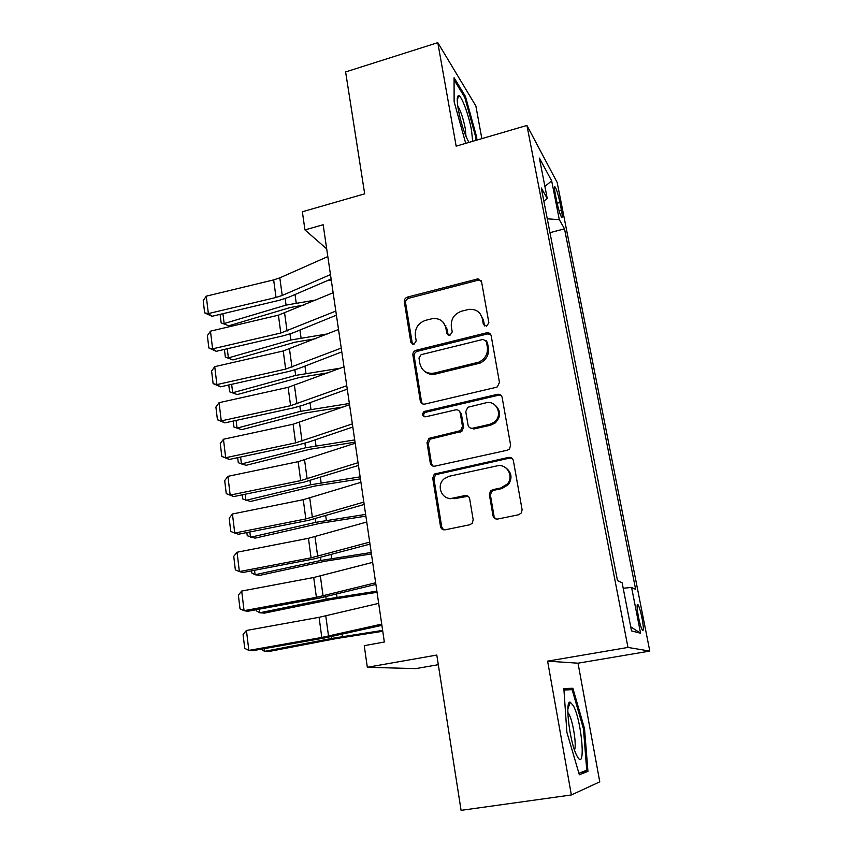 <?xml version="1.0" encoding="UTF-8"?>
<svg xmlns="http://www.w3.org/2000/svg" width="853" height="853" viewBox="0 0 853 853"><rect width="100%" height="100%" fill="white"/><g stroke="black" fill="none" stroke-linecap="round" stroke-linejoin="round"><path stroke-width="1.28" d="M486.562 326.209L488.865 322.786L481.572 281.767L478.032 278.835L407.499 297.079C405.239 297.9 404.173 299.488 404.322 301.834L410.837 342.298L413.95 344.313L416.2 340.955L415.347 335.677C414.878 328.064 418.311 322.935 425.636 320.312L432.588 318.596C439.668 318.084 444.093 321.218 445.874 328L446.769 333.31L449.947 335.336L452.229 331.945L451.322 326.635C450.8 318.969 454.265 313.808 461.718 311.142L469.011 309.362C476.113 308.946 480.559 312.102 482.361 318.83L483.31 324.172L486.562 326.209M642.01 618.105C640.635 611.42 639.323 606.984 638.076 604.809C636.669 603.615 636.786 607.635 638.439 616.879C639.825 623.618 641.136 628.075 642.384 630.239C643.802 631.38 643.674 627.339 642.01 618.105M492.981 515.681C493.663 518.166 495.273 519.274 497.811 519.019L518.688 514.754L521.439 512.866L522.1 509.699L513.367 460.62C512.674 458.189 511.064 457.112 508.537 457.411L434.294 474.065L432.716 478.149L440.5 526.482C441.15 528.945 442.707 530.044 445.181 529.798L469.811 524.755L472.221 523.294L473.18 519.754L469.672 498.834C469.001 496.382 467.433 495.294 464.938 495.561L452.772 498.141C442.217 500.903 435.52 485.57 444.221 478.757L449.179 476.262L496.979 465.887C506.714 463.275 514.263 476.251 507.375 483.95L500.828 487.969L492.746 489.675L490.4 491.072L489.377 494.676L492.981 515.681L495.753 518.912M481.849 138.634L475.867 105.964L437.792 42.65L345.614 71.94L364.679 193.834L302.357 211.768L304.947 229.905L323.159 224.744L384.34 642.021L364.242 645.668L367.323 667.291L415.827 668.613L438.303 664.7M571.361 794.964L599.776 781.838L578.025 663.197L547.605 661.139L571.361 794.964L461.078 810.35L436.8 655.051L367.323 667.291M547.605 661.139L627.979 647.438L526.941 125.444L557.18 182.467L649.794 651.084L627.979 647.438M437.792 42.65L456.163 146.151L526.941 125.444M496.137 387.337L497.384 386.825L499.463 382.4L491.168 335.762C490.507 333.448 488.95 332.478 486.498 332.841L416.029 350.306C413.79 351.137 412.745 352.737 412.895 355.093L420.305 401.07C420.924 403.394 422.427 404.397 424.826 404.087L496.137 387.337M502.129 397.402L510.638 445.234L509.444 449.009L507.268 450.224L434.881 466.154C432.439 466.431 430.904 465.375 430.275 462.987L427.012 442.707L428.963 438.378L460.663 430.605L462.475 426.351L460.204 412.937C459.554 410.581 458.008 409.557 455.566 409.877L425.668 416.808C422.16 416.157 421.638 414.387 424.09 411.519L497.374 394.331C499.869 394.001 501.447 395.024 502.129 397.402M555.282 193.972L556.796 201.671C558.395 209.156 559.952 214.284 561.487 217.067C562.511 218.155 562.49 215.809 561.413 210.03L559.92 202.449C558.331 195.006 556.774 189.878 555.218 187.052C554.205 185.954 554.226 188.268 555.282 193.972M623.202 588.261L631.583 587.429L635.634 589.402L564.505 228.817L559.301 219.658L547.285 218.816M631.583 587.429L640.582 633.235L631.508 630.9L622.146 582.823L617.476 580.552L541.303 188.012L547.242 198.45L539.373 158.072L551.678 180.868L559.301 219.658M578.025 663.197L649.794 651.084M304.947 229.905L326.699 248.873M549.972 232.688L564.505 228.817M543.873 201.212L547.242 198.45M445.223 325.643L445.82 325.494M544.896 186.391L551.678 180.868M640.582 633.235L630.708 626.806M476.795 140.116L476.731 137.312L465.471 96.453L454.073 77.74L454.127 101.688L465.717 143.347M587.941 771.368L584.518 728.622L572.864 688.264L563.854 688.574L566.882 732.279L579.347 774.759L587.941 771.368L581.319 772.328M464.395 96.773L465.471 96.453M475.707 137.61L476.731 137.312M563.929 689.725L572.864 688.264M563.95 690.002L572.139 689.672L583.452 728.803L584.518 728.622M484.589 325.974L483.427 319.971L479.962 313.509M443.038 322.114L447.047 329.098L448.209 335.197M481.241 280.765L478.032 280.221L408.779 298.251C406.518 299.083 405.463 300.661 405.601 302.996L412.436 344.249M490.678 334.461L487.553 333.939L417.288 351.329C415.059 352.161 414.014 353.75 414.163 356.106L421.553 401.934L422.512 403.917M486.359 341.445L483.097 339.387L421.115 354.677L418.972 358.015L419.889 363.634C421.84 370.991 426.66 374.136 434.337 373.07L478.896 362.13C485.208 358.942 488.033 353.942 487.362 347.128L486.359 341.445L487.415 342.511L486.103 340.688M424.837 371.471C427.875 374.062 431.447 374.915 435.552 374.041L434.337 373.07M487.415 342.511L488.417 348.184C489.089 354.976 486.274 359.955 479.983 363.143L435.552 374.041M459.266 410.986L461.356 413.79L463.616 427.161L461.814 431.394L430.2 439.146L428.249 443.453L431.511 463.669L432.855 466.058M501.372 395.696L498.419 395.248L425.338 412.362C423.632 413.588 423.291 415.048 424.314 416.776M489.537 424.389L494.132 422.182C503.473 415.464 496.617 399.769 485.784 402.861L467.807 407.265L465.77 411.658L468.052 425.082C468.713 427.46 470.27 428.494 472.743 428.195L489.537 424.389L490.592 425.199L495.177 423.003C500.967 416.936 501.063 411.082 495.454 405.452M470.195 427.929L473.852 428.995L472.743 428.195M490.592 425.199L473.852 428.995M505.786 467.807C511.683 472.413 512.557 478 508.399 484.579L501.873 488.588L493.812 490.294L491.467 491.68L490.454 495.284L494.058 516.214M468.126 496.265L453.956 498.728L452.772 498.141M512.237 458.456L509.55 458.125L435.52 474.726L433.953 478.789L441.726 526.973L443.592 529.798M327.083 280.744L331.284 280.125M222.942 313.701L224.147 323.543L286.054 305.097L316.015 299.979M221.151 322.882L228.764 325.793L221.151 322.882L220.106 314.373M304.041 305.022L290.34 307.506L228.764 325.793M330.474 274.602L282.215 295.458L276.02 297.473L208.367 313.595L212.002 316.292L279.23 300.309L288.463 297.334L331.124 279.006M327.829 256.561L279.816 277.854L273.653 279.891L206.266 296.172L208.367 313.595L204.656 312.87L203.206 300.693L206.266 296.172M212.002 316.292L204.656 312.87M472.679 141.321L471.538 130.466C468.894 115.219 461.398 94.992 458.498 95.632C456.877 96.08 456.824 100.782 458.338 109.706C461.068 123.408 464.512 134.156 468.67 141.961L468.947 142.408M466.005 136.469L465.28 128.547C463.254 118.471 460.737 110.922 457.73 105.9M454.073 79.894L464.768 97.381L475.697 136.992L475.771 140.414M573.333 705.687L570.262 702.179C564.579 699.865 569.783 743.08 576.895 755.758L577.086 756.11C586.192 773.49 582.002 721.254 573.333 705.687M574.495 749.958C576.809 745.533 573.056 721.393 568.983 714.206L567.853 712.49M583.452 728.803L586.747 770.227L578.899 773.266M227.261 348.76L228.38 357.908L290.82 339.995L327.499 333.918M225.352 357.108L232.997 359.934L225.352 357.108L224.403 349.421M315.365 338.758L295.095 342.192L232.997 359.934M231.643 384.33L232.677 392.753L295.65 375.405L340.56 368.133M229.606 391.815L237.294 394.566L229.606 391.815L228.764 384.98M328.245 372.772L299.925 377.367L237.294 394.566M236.089 420.422L237.038 428.11L300.555 411.327L349.367 403.49M233.189 421.062L233.925 427.022L241.655 429.699L304.83 413.065L343.205 406.977M240.599 457.059L241.452 463.968L305.534 447.782L354.709 439.913M237.678 457.677L238.296 462.742L246.08 465.322L309.799 449.286L355.04 442.174M335.826 311.068L280.808 333.022L212.6 348.845L216.236 351.308L284.006 335.624L293.315 332.745L336.423 315.173M333.139 292.771L278.409 315.173L210.467 331.156L212.6 348.845L208.857 347.981L207.375 335.634L210.467 331.156M216.236 351.308L208.857 347.981M341.253 348.109L285.67 369.093L216.897 384.607L220.532 386.825L288.847 371.46L298.251 368.677L341.808 351.884M338.524 329.514L283.228 350.988L214.743 366.662L216.897 384.607L213.111 383.605L211.608 371.076L214.743 366.662M220.532 386.825L213.111 383.605M346.766 385.705L290.596 405.708L221.258 420.892L224.893 422.875L293.763 407.83L303.252 405.143L347.267 389.149M343.994 366.833L288.122 387.337L219.072 402.68L221.258 420.892L217.43 419.761L215.905 407.052L219.072 402.68M224.893 422.875L217.43 419.761M352.364 423.898L295.596 442.878L225.682 457.72L229.308 459.447L298.753 444.733L308.328 442.163L352.822 427.001M349.549 404.727L293.091 424.229L223.465 439.242L225.682 457.72L221.812 456.451L220.266 443.549L223.465 439.242M229.308 459.447L221.812 456.451M245.184 494.228L245.931 500.348L310.577 484.781L360.126 476.87M242.231 494.836L242.742 498.973L250.569 501.468L314.853 486.039L360.424 478.874M358.047 462.689L300.683 480.612L230.171 495.103L233.797 496.563L303.817 482.201L358.452 465.439M355.2 443.219L298.134 461.676L227.922 476.337L230.171 495.103L226.258 493.684L224.691 480.591L227.922 476.337M233.797 496.563L226.258 493.684M467.668 495.966L467.092 496.073M452.868 498.184L449.957 498.802M249.833 531.963L250.483 537.273L315.706 522.345L365.628 514.391M246.858 532.56L247.253 535.737L255.111 538.147L319.971 523.337L365.884 516.129M363.826 502.086L305.843 518.923L234.735 533.05L238.35 534.245L308.967 520.245L364.178 504.475M360.926 482.308L303.252 499.698L232.453 513.996L234.735 533.05L230.768 531.483L229.18 518.187L232.453 513.996M254.546 570.273L255.1 574.741L320.909 560.464L371.215 552.477M251.55 570.849L251.827 573.045L255.1 574.741L259.728 575.359L325.174 561.199L371.428 553.938M369.69 542.113L311.078 557.83L239.373 571.574L242.977 572.491L314.181 558.864L369.989 544.129M366.747 522.025L308.445 538.296L237.049 552.232L239.373 571.574L235.353 569.857L233.743 556.359L237.049 552.232M259.344 609.17L259.781 612.763L326.187 599.169L376.877 591.14M256.316 609.724L256.465 610.897L259.781 612.763L264.419 613.115L330.452 599.627L377.058 592.313M375.661 582.78L316.399 597.335L244.065 610.684L247.669 611.313L319.491 598.07L375.896 584.401M372.665 562.372L313.723 577.502L241.708 591.054L244.065 610.684L240.013 608.818L238.371 595.117L241.708 591.054M264.206 648.653L264.537 651.361L331.55 638.46L382.634 630.388M261.157 649.197L264.537 651.361L269.175 651.447L335.805 638.641L382.762 631.273M381.717 624.108L321.794 637.458L248.841 650.402L252.435 650.743L324.876 637.895L381.899 625.334M378.679 603.37L319.086 617.316L246.442 630.474L248.841 650.402L244.736 648.376L243.073 634.461L246.442 630.474M557.116 203.217L559.92 202.449M559.024 210.68L561.413 210.03M483.427 319.971L482.361 318.83M447.932 334.397L446.769 333.31M447.047 329.098L445.874 328M412.106 343.343L410.837 342.298M405.601 302.996L404.322 301.834M408.779 298.251L407.499 297.079M478.032 280.221L476.966 278.963M484.376 325.292L483.31 324.172M421.553 401.934L420.305 401.07M414.163 356.106L412.895 355.093M417.373 351.308L416.115 350.284M487.553 333.939L486.498 332.841M477.925 363.815L476.838 362.813M488.417 348.184L487.362 347.128M431.511 463.669L430.275 462.987M428.249 443.453L427.012 442.707M431.522 438.581L430.285 437.824M460.311 432.066L459.159 431.277M463.616 427.161L462.475 426.351M461.356 413.79L460.204 412.937M426.02 412.116L424.773 411.263M498.419 395.248L497.374 394.331M490.454 495.284L489.377 494.676M493.812 490.294L492.746 489.675M501.873 488.588L500.828 487.969M466.09 496.158L464.938 495.561M441.726 526.973L440.5 526.482M433.953 478.789L432.716 478.149M437.248 473.895L436.022 473.234M509.55 458.125L508.537 457.411M285.169 298.603L286.054 305.097M295.031 294.509L296.194 302.89M282.215 295.458L279.816 277.854M276.02 297.473L273.653 279.891M289.999 333.96L290.82 339.995M299.957 330.036L301.034 337.82M294.893 369.85L295.65 375.405M304.958 366.086L305.95 373.262M299.861 406.263L300.555 411.327M310.034 402.68L310.94 409.216M304.905 443.229L305.534 447.782M315.183 439.828L315.994 445.714M287.056 331.081L284.625 313.2M280.808 333.022L278.409 315.173M291.971 367.216L289.498 349.08M285.67 369.093L283.228 350.988M296.951 403.906L294.456 385.492M290.596 405.708L288.122 387.337M302.015 441.15L299.478 422.459M295.596 442.878L293.091 424.229M310.034 480.751L310.577 484.781M320.408 477.531L321.133 482.745M307.155 478.949L304.574 459.98M300.683 480.612L298.134 461.676M315.226 518.837L315.706 522.345M325.718 515.82L326.347 520.341M312.379 517.344L309.756 498.077M305.843 518.923L303.252 499.698M320.504 557.51L320.909 560.464M331.103 554.695L331.636 558.502M317.679 556.316L315.013 536.75M311.078 557.83L308.445 538.296M325.867 596.791L326.187 599.169M336.583 594.178L337.01 597.239M323.063 595.906L320.355 576.042M316.399 597.335L313.723 577.502M331.316 636.669L331.55 638.46M342.138 634.28L342.458 636.583M328.533 636.114L325.782 615.93M321.794 637.458L319.086 617.316M637.18 604.969L638.076 604.809M554.503 187.255L555.218 187.052M479.109 280.083L478.032 278.835M417.288 351.329L416.029 350.306M479.983 363.143L478.896 362.13M430.2 439.146L428.963 438.378M461.814 431.394L460.663 430.605M425.338 412.362L424.09 411.519M495.177 423.003L494.132 422.182M491.467 491.68L490.4 491.072M508.399 484.579L507.375 483.95M435.52 474.726L434.294 474.065M457.251 100.75L458.498 95.632M567.863 708.992L570.262 702.179"/></g></svg>
